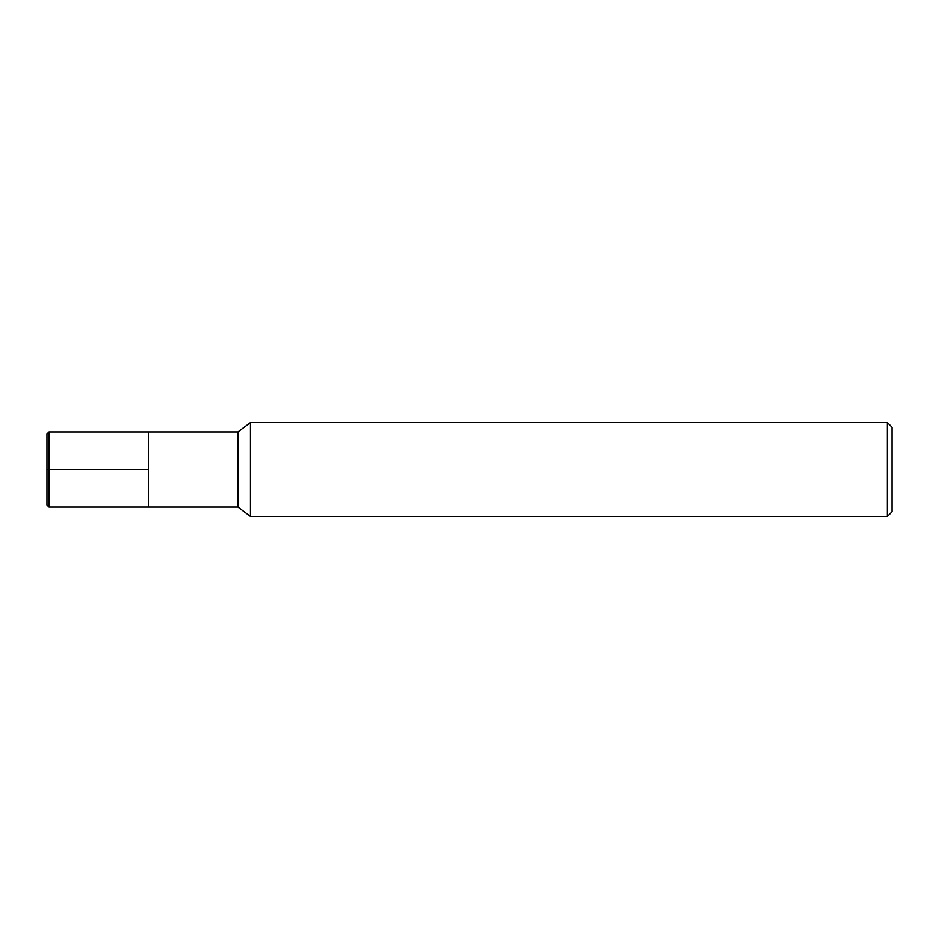 <?xml version="1.0" encoding="UTF-8"?>
<svg xmlns="http://www.w3.org/2000/svg" width="939" height="939" viewBox="0 0 939 939"><rect width="100%" height="100%" fill="white"/><g stroke="black" fill="none" stroke-linecap="round" stroke-linejoin="round"><path stroke-width="1.41" d="M250.396 516.45L250.396 422.55L237.884 431.94L237.884 507.06L250.396 516.45L887.355 516.45L887.355 422.55L250.396 422.55M887.355 516.45L892.05 511.755L892.05 427.245L887.355 422.55M237.884 507.06L48.981 507.06L48.981 431.94L148.679 431.94L148.679 507.06L148.679 431.94L237.884 431.94M48.981 507.06L46.95 505.029L46.95 433.971L48.981 431.94M46.95 469.5L148.679 469.5"/></g></svg>
